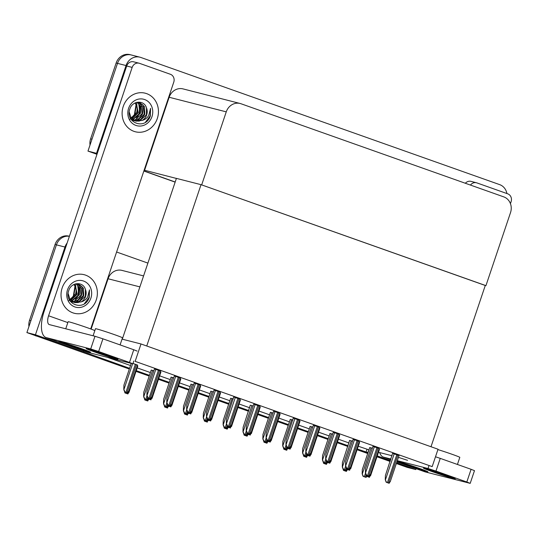 <?xml version="1.0" encoding="UTF-8"?>
<svg xmlns="http://www.w3.org/2000/svg" width="538" height="538" viewBox="0 0 538 538"><rect width="100%" height="100%" fill="white"/><g stroke="black" fill="none" stroke-linecap="round" stroke-linejoin="round"><path stroke-width="0.81" d="M143.585 275.92L121.944 270.392A12.576 11.406 104.3 0 0 108.077 278.758L91.13 329.108M357.333 449.015L367.763 452.545L368.947 449.829M378.47 452.263L392.061 455.74M398.423 457.361L407.562 460.326M83.793 350.91L83.498 351.798L35.447 334.771L26.9 332.585L56.423 244.857A12.576 11.406 -75.7 0 1 69.389 236.303A12.576 11.406 -75.7 0 0 56.423 244.857L30.908 320.682L29.543 320.332L55.058 244.508A12.576 11.406 -75.7 0 1 68.925 236.142L69.402 236.263M35.447 334.771L64.97 247.043A12.576 11.406 -75.7 0 1 67.129 243.021M83.498 351.798L129.584 368.301M136.262 370.669L149.443 375.342M158.69 378.618L169.309 382.384M178.555 385.659L189.174 389.425M198.414 392.7L209.04 396.459M218.28 399.741L228.906 403.5M238.146 406.775L248.764 410.541M258.011 413.816L268.63 417.582M277.877 420.857L288.496 424.623M297.736 427.898L308.361 431.664M317.602 434.939L328.22 438.699M337.467 441.98L348.086 445.74M416.109 468.685L415.807 469.573L407.259 467.387L396.345 463.521M390.178 461.335L376.99 456.661L390.178 461.335M367.75 453.386L357.131 449.62L367.75 453.386M347.884 446.345L337.265 442.579L347.884 446.345M328.019 439.304L317.4 435.545L328.019 439.304M308.153 432.263L297.534 428.504L308.153 432.263M288.294 425.228L277.669 421.462L288.294 425.228M268.428 418.187L257.81 414.421L268.428 418.187M248.563 411.146L237.944 407.38L248.563 411.146M228.697 404.105L218.078 400.339L228.697 404.105M208.838 397.064L198.213 393.305L208.838 397.064M188.972 390.023L178.347 386.264L188.972 390.023M169.107 382.989L158.488 379.223L169.107 382.989M149.241 375.948L136.06 371.274L149.241 375.948M129.335 369.028L26.9 332.585M415.807 469.573L396.6 462.767M390.427 460.582L377.246 455.908M116.598 252.013L147.896 263.102M358.268 446.237L368.698 449.768M366.99 449.331L366.055 452.108M107.513 357.373L130.519 365.524M137.197 367.891L150.378 372.565M159.625 375.84L170.243 379.606M179.49 382.881L190.109 386.64M199.356 389.922L209.975 393.681M219.215 396.957L229.84 400.723M239.08 403.998L249.699 407.764M258.946 411.039L269.565 414.805M278.812 418.08L289.431 421.846M298.671 425.121L309.296 428.88M318.536 432.162L329.162 435.921M338.402 439.196L349.021 442.962M279.861 413.265L273.647 411.207M273.028 413.036L270.399 412.337M299.727 420.299L293.25 418.154L286.082 440.306L285.947 444.583L287.258 447.179L289.847 448.093L290.776 446.278M312.76 427.111L310.123 426.419M319.585 427.34L313.372 425.282M292.894 420.07L290.258 419.378M339.451 434.381L333.237 432.323M332.625 434.153L329.989 433.46M359.317 441.422L353.103 439.364M352.484 441.194L349.592 440.407L342.43 462.559L342.289 466.836L343.6 469.432L346.19 470.346L346.976 469.338M379.182 448.463L372.969 446.405M372.35 448.235L369.72 447.535M399.048 455.504L392.572 453.352L385.403 475.505L385.269 479.782L386.58 482.378L389.169 483.292L390.097 481.476M193.572 384.872L190.936 384.179M213.438 391.913L210.802 391.22M180.539 378.059L174.325 376.001M173.707 377.831L171.077 377.138M153.841 370.796L151.212 370.097M160.674 371.025L154.46 368.967M200.405 385.1L194.191 383.043M220.264 392.141L214.05 390.084M240.13 399.183L233.653 397.031L226.491 419.189L226.35 423.467L227.668 426.056L230.257 426.977L231.185 425.161M253.163 405.995L250.271 405.201L243.109 427.36L242.968 431.637L244.279 434.227L246.868 435.148L247.655 434.132M259.995 406.224L253.781 404.166M233.304 398.954L230.667 398.255M137.56 365.114L132.994 363.453M260.217 407.259L259.733 406.997M240.351 400.218L239.867 399.956M220.486 393.184L220.008 392.915M200.627 386.143L200.143 385.88M180.761 379.102L180.277 378.839M160.896 372.061L160.411 371.798M319.807 428.382L319.33 428.113M299.948 421.341L299.464 421.079M280.083 414.3L279.599 414.038M379.404 449.499L378.92 449.237M359.539 442.458L359.054 442.196M339.673 435.417L339.189 435.155M137.782 366.156L137.298 365.894M135.146 361.354L432.182 466.621L438.033 449.23L141.003 343.964L135.146 361.354M141.003 343.964L122.039 339.122M122.294 339.182L176.41 178.381L201.03 184.669L485.296 285.416L431.005 446.742L146.739 346.001L201.03 184.669M97.243 153.532L87.976 151.097L117.506 63.363A12.576 11.406 -75.7 0 1 131.373 54.997A12.576 11.406 -75.7 0 1 132.267 55.266M96.531 153.276L126.053 65.549A12.576 11.406 -75.7 0 1 139.92 57.183A12.576 11.406 -75.7 0 1 140.815 57.452L499.668 184.628A12.576 11.406 -75.7 0 1 506.917 193.546M175.193 182.005L143.895 170.909L175.193 182.005M96.988 154.285L87.976 151.097M485.942 285.644L510.522 212.604A12.576 11.406 104.3 0 0 503.776 196.881L241.024 103.76A12.576 11.406 104.3 0 0 240.13 103.484A12.576 11.406 104.3 0 0 226.256 111.857L201.676 184.897L485.276 285.476M176.39 178.434L144.144 170.156M240.13 103.484L183.028 88.898A12.576 11.406 104.3 0 0 169.154 97.264L144.574 170.304M397.4 463.85A12.576 11.406 -75.7 0 1 396.506 463.574M390.137 461.456L376.95 456.782M367.71 453.507L357.091 449.741M347.844 446.466L337.225 442.7M327.978 439.425L317.359 435.666M308.113 432.384L297.494 428.625M288.254 425.35L277.628 421.584M268.388 418.308L257.769 414.542M248.522 411.267L237.904 407.501M228.657 404.226L218.038 400.46M208.791 397.185L198.172 393.426M188.932 390.144L178.307 386.385M169.066 383.11L158.448 379.344M149.201 376.069L136.02 371.395M36.288 336.048A12.576 11.406 -75.7 0 1 34.802 335.389M28.938 326.532A12.576 11.406 -75.7 0 1 29.543 320.332M90.021 145.038A12.576 11.406 -75.7 0 1 90.619 138.838L91.985 139.187L117.506 63.363A12.576 11.406 -75.7 0 1 131.373 54.997L139.92 57.183M90.619 138.838L116.134 63.013A12.576 11.406 -75.7 0 1 130.008 54.647L131.373 54.997M175.153 182.126L143.848 171.03M96.954 154.399A12.576 11.406 -75.7 0 1 95.878 153.895M128.838 392.128L127.909 393.944L124.971 392.942L124.204 390.487M124.002 390.433L124.016 390.01M127.909 393.944L125.314 393.029L125.024 392M124.971 392.942L125.314 393.029M127.688 392.908L124.749 391.899L123.78 389.398L125.092 391.987L127.688 392.908L128.616 391.092M131.218 363.432L123.922 385.121L123.78 389.398M124.749 391.899L125.092 391.987M151.951 398.039L150.674 399.768L148.084 398.846L147.318 396.398M147.116 396.345L147.13 395.914M151.023 399.855L148.427 398.934L148.138 397.905M148.084 398.846L148.427 398.934M150.801 398.813L147.863 397.811L146.894 395.302L148.206 397.898L150.801 398.813L151.729 396.997M154.467 368.94L147.035 391.025L146.894 395.302M147.863 397.811L148.206 397.898M170.66 405.854L167.728 404.845L166.76 402.343L168.071 404.939L170.66 405.854L171.595 404.038M174.332 375.981L166.901 398.066L166.76 402.343M167.728 404.845L168.071 404.939M190.526 412.895L187.587 411.886L186.625 409.384L187.937 411.974L190.526 412.895L191.454 411.079M194.198 383.022L186.76 405.107L186.625 409.384M187.587 411.886L187.937 411.974M210.392 419.936L207.453 418.927L206.491 416.425L207.803 419.015L210.392 419.936L211.32 418.12M214.063 390.057L206.626 412.148L206.491 416.425M207.453 418.927L207.803 419.015M230.257 426.977L227.668 426.056M227.318 425.968L226.35 423.467M147.547 399.949L144.614 398.94L143.646 396.439L144.957 399.028L147.547 399.949L148.333 398.934M151.218 370.077L143.787 392.162L143.646 396.439M144.614 398.94L144.957 399.028M167.412 406.99L164.473 405.982L163.512 403.48L164.823 406.069L167.412 406.99L168.199 405.975M171.084 377.111L163.646 399.203L163.512 403.48M164.473 405.982L164.823 406.069M187.278 414.031L184.339 413.023L183.377 410.514L184.689 413.11L187.278 414.031L188.065 413.016M190.95 384.152L183.512 406.244L183.377 410.514M184.339 413.023L184.689 413.11M207.143 421.066L204.205 420.064L203.236 417.555L204.554 420.151L207.143 421.066L207.924 420.057M210.809 391.193L203.377 413.278L203.236 417.555M204.205 420.064L204.554 420.151M148.696 399.169L147.768 400.985L144.836 399.983L144.07 397.528M143.868 397.474L143.881 397.051M147.768 400.985L145.179 400.07L144.89 399.041M144.836 399.983L145.179 400.07M168.562 406.21L167.291 407.939L164.695 407.017L163.929 404.569M163.734 404.515L163.747 404.085M167.634 408.026L165.045 407.111L164.749 406.076M164.695 407.017L165.045 407.111M188.428 413.251L187.15 414.98L184.561 414.058L183.794 411.61M183.599 411.557L183.613 411.126M187.5 415.067L184.911 414.146L184.615 413.117M184.561 414.058L184.911 414.146M171.81 405.08L170.882 406.896L167.95 405.887L167.183 403.433M166.982 403.379L166.995 402.955M170.882 406.896L168.293 405.975L168.004 404.946M167.95 405.887L168.293 405.975M191.676 412.115L190.748 413.93L187.809 412.928L187.042 410.474M186.847 410.42L186.861 409.996M190.748 413.93L188.159 413.016L187.863 411.987M187.809 412.928L188.159 413.016M211.542 419.156L210.614 420.972L207.675 419.97L206.895 417.468M206.713 417.461L206.726 417.037M210.614 420.972L208.024 420.057L207.729 419.028M207.675 419.97L208.024 420.057M446.197 475.215A16.765 0.578 18.6 0 1 455.249 478.793A16.765 0.578 18.6 0 1 432.525 471.718A16.765 0.578 18.6 0 1 423.487 468.1A16.765 0.578 18.6 0 1 446.197 475.215A16.765 0.578 18.6 0 1 455.249 478.813A16.765 0.578 18.6 0 1 432.525 471.718A16.765 0.578 18.6 0 1 423.473 468.121A16.765 0.578 18.6 0 1 446.197 475.215M418.846 468.221A16.765 0.578 18.6 0 1 427.892 471.799A16.765 0.578 18.6 0 1 405.168 464.724A16.765 0.578 18.6 0 1 396.983 461.624A16.765 0.578 18.6 0 0 405.168 464.724A16.765 0.578 18.6 0 0 427.898 471.819A16.765 0.578 18.6 0 0 418.846 468.221A16.765 0.578 18.6 0 0 397.111 461.254A16.765 0.578 18.6 0 1 418.846 468.221M465.35 183.263A6.288 5.703 -75.7 0 1 470.972 181.367L476.439 182.765A6.288 5.703 104.3 0 1 476.89 182.9L507.724 193.828A6.288 5.703 104.3 0 1 511.1 201.689L510.441 203.646M425.35 471.94A25.145 10.552 109.5 0 1 424.966 471.826L396.903 461.88L425.35 471.94L470.205 483.353L466.816 482.008L471.086 469.304L474.482 470.649L470.205 483.353M435.498 456.769L440.252 458.376L435.975 471.08L466.816 482.008M435.975 471.08L428.033 468.517L429.048 465.511M379.66 452.566A25.145 10.552 -70.5 0 0 383.372 457.085A25.145 10.552 -70.5 0 0 383.755 457.199L390.951 459.035M397.306 460.662L428.033 468.517M440.252 458.376L471.086 469.304M476.439 182.765A6.288 5.703 104.3 0 0 470.481 185.079M108.864 355.658A16.765 0.578 18.6 0 1 117.909 359.236A16.765 0.578 18.6 0 1 95.186 352.168A16.765 0.578 18.6 0 1 86.154 348.55A16.765 0.578 18.6 0 1 108.864 355.658A16.765 0.578 18.6 0 1 117.916 359.263A16.765 0.578 18.6 0 1 95.186 352.168A16.765 0.578 18.6 0 1 86.141 348.563A16.765 0.578 18.6 0 1 108.864 355.658M81.514 348.671A16.765 0.578 18.6 0 1 90.559 352.249A16.765 0.578 18.6 0 1 67.835 345.174A16.765 0.578 18.6 0 1 58.803 341.563A16.765 0.578 18.6 0 1 81.514 348.671A16.765 0.578 18.6 0 1 90.559 352.269A16.765 0.578 18.6 0 1 67.835 345.174A16.765 0.578 18.6 0 1 58.783 341.576A16.765 0.578 18.6 0 1 81.514 348.671M123.249 106.443A19.906 18.057 104.3 0 0 135.347 131.77A19.906 18.057 104.3 0 0 157.311 118.515A19.906 18.057 104.3 0 0 145.206 93.195A19.906 18.057 104.3 0 0 123.249 106.443A19.906 18.057 -75.7 0 1 145.206 93.195A19.906 18.057 -75.7 0 1 157.311 118.515A19.906 18.057 -75.7 0 1 135.347 131.77A19.906 18.057 -75.7 0 1 123.249 106.443M62.166 287.938A19.906 18.057 104.3 0 0 74.271 313.264A19.906 18.057 104.3 0 0 96.228 300.009A19.906 18.057 104.3 0 0 84.13 274.689A19.906 18.057 104.3 0 0 62.166 287.938A19.906 18.057 -75.7 0 1 84.13 274.689A19.906 18.057 -75.7 0 1 96.228 300.009A19.906 18.057 -75.7 0 1 74.271 313.264A19.906 18.057 -75.7 0 1 62.166 287.938M139.107 63.215A6.288 5.703 104.3 0 0 132.173 67.398L126.699 65.999A6.288 5.703 -75.7 0 1 133.639 61.816L139.107 63.215A6.288 5.703 104.3 0 1 139.557 63.349L170.391 74.278A6.288 5.703 104.3 0 1 173.767 82.139L90.707 328.953M126.699 65.999L44.183 311.206A25.145 10.552 -70.5 0 0 46.039 337.534A25.145 10.552 -70.5 0 0 46.423 337.649L90.7 348.96L94.977 336.263L49.328 324.596A8.379 3.517 109.5 0 1 49.2 324.555A8.379 3.517 109.5 0 1 48.581 315.779L132.173 67.398M46.423 337.649L88.017 352.39L132.873 363.802L129.483 362.451L133.754 349.747L137.15 351.099M94.977 336.263L102.919 338.819L98.642 351.522L129.483 362.451M98.642 351.522L90.7 348.96M102.919 338.819L133.754 349.747M88.017 352.39A25.145 10.552 109.5 0 1 87.633 352.269L46.039 337.534M405.228 463.87L412.263 466.977L400.568 462.707M400.554 462.687L401.604 462.848A11.527 0.397 18.6 0 1 416.708 467.677A11.527 0.397 18.6 0 1 422.929 470.151A11.527 0.397 18.6 0 1 412.263 466.977M402.195 462.989L406.049 464.859M129.678 119.497L136.645 112.395C137.533 109.295 137.177 106.477 135.563 103.928L134.964 103.027M150.317 116.094L149.618 117.775C143.7 130.129 124.742 121.891 129.893 108.918C132.382 100.64 144.123 99.671 146.491 107.856A9.476 8.595 104.3 0 1 146.672 114.917A9.476 8.595 104.3 0 1 142.187 120.411C144.978 119.665 147.143 118.051 148.676 115.562L150.573 108.353L150.317 116.094M151.972 116.625A13.665 12.394 -75.7 0 1 135.919 125.428A13.665 12.394 -75.7 0 1 128.589 108.34A13.665 12.394 -75.7 0 1 144.635 99.537A13.665 12.394 -75.7 0 1 151.972 116.625M129.221 112.018L131.023 117.708L135.98 121.164L142.187 120.411M135.704 121.09L139.376 121.09L146.403 114.85L146.491 107.856M133.538 120.532L134.372 120.673M134.655 120.7L137.203 120.539L144.231 114.291L143.155 105.179L139.315 102.462M131.043 119.335L134.635 120.774M134.917 120.815L140.539 119.564L144.776 114.433L144.574 106.766L139.591 102.529L136.511 102.415M133.632 120.169L135.031 119.981L142.066 113.74L140.99 104.621L138.199 102.314M131.642 120.055L132.469 120.223M132.745 120.256L133.599 120.317M133.888 120.317L138.918 118.649L142.604 113.874L142.778 107.136L138.481 102.334M132.657 119.47L139.893 113.182L138.817 104.069L137.029 102.348M132.893 119.658L140.431 113.323L140.559 106.45L137.325 102.321M131.723 118.582L137.721 112.63L136.645 103.511L135.872 102.63M131.951 118.824L138.266 112.765L136.161 102.529M134.944 103.04A9.476 8.595 -75.7 0 1 135.563 103.928M136.497 117.741L139.234 113.262L139.712 105.569M145.468 122.193L150.089 116.033L150.573 108.353M137.748 116.625L139.503 113.33L140.243 107.022M68.602 300.991L75.562 293.889C76.457 290.789 76.093 287.971 74.486 285.422L73.888 284.521A9.476 8.595 -75.7 0 1 74.486 285.422M89.234 297.588L88.535 299.269C82.623 311.623 63.666 303.385 68.817 290.412C71.298 282.134 83.047 281.166 85.407 289.35A9.476 8.595 104.3 0 1 85.596 296.411A9.476 8.595 104.3 0 1 81.11 301.905C83.901 301.159 86.067 299.545 87.6 297.057L89.49 289.847L89.234 297.588M90.888 298.119A13.665 12.394 -75.7 0 1 74.843 306.922A13.665 12.394 -75.7 0 1 67.506 289.834A13.665 12.394 -75.7 0 1 83.551 281.031A13.665 12.394 -75.7 0 1 90.888 298.119M68.138 293.513L69.947 299.202L74.903 302.659L81.11 301.905M74.627 302.585L78.292 302.585L85.327 296.344L85.407 289.35M72.462 302.026L73.296 302.168M73.578 302.195L76.127 302.033L83.155 295.786L82.079 286.673L78.239 283.956M69.96 300.829L73.558 302.269M73.834 302.309L79.463 301.051L83.699 295.927L83.498 288.26L78.508 284.024L75.428 283.909M72.556 301.663L73.955 301.475L80.982 295.234L79.906 286.115L77.116 283.808M70.559 301.549L71.386 301.717M71.668 301.751L72.516 301.811M72.805 301.811L77.842 300.143L81.527 295.369L81.702 288.63L77.405 283.829M71.574 300.964L78.81 294.676L77.734 285.564L75.952 283.835M71.816 301.152L79.355 294.817L79.483 287.944L76.248 283.815M70.646 300.076L76.638 294.125L75.562 285.005L74.795 284.125M70.875 300.318L77.183 294.259L75.085 284.024M75.421 299.236L78.158 294.757L78.635 287.063M84.392 303.688L89.012 297.527L89.49 289.847M76.665 298.119L78.427 294.824L79.16 288.516M437.912 449.593A14.25 0.491 18.6 0 1 452.122 454.307A14.25 0.491 18.6 0 1 459.815 457.367L457.428 464.462M432.579 470.858L439.613 473.971L427.918 469.694M427.905 469.674L428.954 469.842A11.527 0.397 18.6 0 1 444.065 474.664A11.527 0.397 18.6 0 1 450.286 477.139A11.527 0.397 18.6 0 1 439.613 473.971M429.546 469.983L433.406 471.853M65.744 328.792L68.118 321.737A14.25 0.491 18.6 0 1 87.432 327.763A14.25 0.491 18.6 0 1 94.836 330.614M67.896 344.313L74.93 347.427L63.235 343.157M63.222 343.136L64.271 343.298A11.527 0.397 18.6 0 1 79.375 348.126A11.527 0.397 18.6 0 1 85.596 350.601A11.527 0.397 18.6 0 1 74.93 347.427M64.863 343.439L68.716 345.309M93.094 335.779L95.468 328.725A14.25 0.491 18.6 0 1 114.789 334.757A14.25 0.491 18.6 0 1 122.476 337.817L120.095 344.905M95.246 351.307L102.281 354.421L91.621 350.292A11.527 0.397 18.6 0 1 106.726 355.114A11.527 0.397 18.6 0 1 112.953 357.588A11.527 0.397 18.6 0 1 102.281 354.421M92.213 350.433L96.067 352.296M227.009 428.107L224.07 427.098L223.102 424.596L224.413 427.192L227.009 428.107L227.789 427.098M230.674 398.234L223.243 420.319L223.102 424.596M224.07 427.098L224.413 427.192M246.868 435.148L244.279 434.227M243.936 434.139L242.968 431.637M266.734 442.189L263.795 441.18L262.833 438.678L264.145 441.268L266.734 442.189L267.521 441.173M270.406 412.31L262.968 434.401L262.833 438.678M263.795 441.18L264.145 441.268M250.123 434.018L247.184 433.009L246.216 430.501L247.527 433.097L250.123 434.018L251.051 432.196M253.788 404.139L246.357 426.23L246.216 430.501M247.184 433.009L247.527 433.097M269.982 441.052L267.05 440.05L266.081 437.542L267.393 440.138L269.982 441.052L270.91 439.237M273.654 411.18L266.223 433.265L266.081 437.542M267.05 440.05L267.393 440.138M289.847 448.093L287.258 447.179M286.909 447.085L285.947 444.583M231.407 426.197L230.129 427.925L227.54 427.004L226.774 424.556M226.572 424.502L226.585 424.072M230.479 428.013L227.89 427.098L227.594 426.062M227.54 427.004L227.89 427.098M251.273 433.238L249.995 434.966L247.406 434.045L246.639 431.597M246.438 431.543L246.451 431.113M250.345 435.054L247.749 434.132L247.46 433.103M247.406 434.045L247.749 434.132M271.132 440.279L270.204 442.095L267.272 441.086L266.505 438.631M266.303 438.584L266.317 438.154M270.204 442.095L267.615 441.173L267.325 440.145M267.272 441.086L267.615 441.173M208.293 420.292L207.016 422.021L204.427 421.099L203.66 418.645M203.458 418.598L203.472 418.167M207.365 422.108L204.776 421.187L204.48 420.158M204.427 421.099L204.776 421.187M228.159 427.333L227.231 429.149L224.292 428.14L223.526 425.686M223.324 425.632L223.337 425.208M227.231 429.149L224.635 428.228L224.346 427.199M224.292 428.14L224.635 428.228M248.018 434.368L247.09 436.183L244.158 435.181L243.391 432.727M243.189 432.673L243.203 432.249M247.09 436.183L244.501 435.269L244.212 434.24M244.158 435.181L244.501 435.269M286.599 449.23L283.661 448.221L282.699 445.72L284.01 448.309L286.599 449.23L287.386 448.215M290.271 419.351L282.833 441.442L282.699 445.72M283.661 448.221L284.01 448.309M306.465 456.264L303.526 455.262L302.558 452.754L303.876 455.35L306.465 456.264L307.245 455.256M310.13 426.392L302.699 448.484L302.558 452.754M303.526 455.262L303.876 455.35M326.331 463.305L323.392 462.303L322.423 459.795L323.735 462.391L326.331 463.305L327.111 462.297M329.996 433.433L322.565 455.518L322.423 459.795M323.392 462.303L323.735 462.391M346.19 470.346L343.6 469.432M343.257 469.338L342.289 466.836M366.055 477.388L363.116 476.379L362.155 473.877L363.466 476.466L366.055 477.388L366.842 476.372M369.727 447.515L362.289 469.6L362.155 473.877M363.116 476.379L363.466 476.466M309.713 455.135L306.774 454.126L305.813 451.624L307.124 454.213L309.713 455.135L310.641 453.319M313.385 425.262L305.947 447.347L305.813 451.624M306.774 454.126L307.124 454.213M329.579 462.176L326.64 461.167L325.672 458.665L326.99 461.254L329.579 462.176L330.507 460.36M333.244 432.296L325.813 454.388L325.672 458.665M326.64 461.167L326.99 461.254M349.444 469.217L346.506 468.208L345.537 465.7L346.849 468.295L349.444 469.217L350.373 467.401M353.11 439.338L345.678 461.429L345.537 465.7M346.506 468.208L346.849 468.295M369.303 476.251L366.371 475.249L365.403 472.741L366.714 475.336L369.303 476.251L370.231 474.435M372.975 446.379L365.544 468.47L365.403 472.741M366.371 475.249L366.714 475.336M389.169 483.292L386.58 482.378M386.23 482.29L385.269 479.782M290.997 447.32L290.069 449.136L287.131 448.127L286.351 445.632M286.169 445.619L286.182 445.195M290.069 449.136L287.48 448.215L287.184 447.186M287.131 448.127L287.48 448.215M310.863 454.354L309.935 456.17L306.996 455.168L306.23 452.714M306.035 452.66L306.048 452.236M309.935 456.17L307.346 455.256L307.05 454.227M306.996 455.168L307.346 455.256M330.729 461.396L329.801 463.211L326.862 462.209L326.095 459.755M325.894 459.701L325.907 459.27M329.801 463.211L327.205 462.297L326.916 461.268M326.862 462.209L327.205 462.297M350.594 468.437L349.317 470.165L346.728 469.244L345.961 466.796M345.759 466.742L345.773 466.311M349.666 470.252L347.071 469.338L346.781 468.302M346.728 469.244L347.071 469.338M370.453 475.478L369.182 477.206L366.593 476.285L365.827 473.837M365.625 473.783L365.638 473.353M369.525 477.293L366.936 476.372L366.647 475.343M366.593 476.285L366.936 476.372M267.884 441.409L266.956 443.225L264.017 442.223L263.25 439.768M263.055 439.714L263.069 439.29M266.956 443.225L264.366 442.31L264.071 441.281M264.017 442.223L264.366 442.31M287.749 448.45L286.472 450.178L283.882 449.257L283.116 446.809M282.921 446.755L282.934 446.325M286.821 450.266L284.232 449.351L283.936 448.315M283.882 449.257L284.232 449.351M307.615 455.491L306.337 457.219L303.748 456.298L302.981 453.85M302.78 453.796L302.793 453.366M306.687 457.307L304.091 456.385L303.802 455.356M303.748 456.298L304.091 456.385M327.481 462.532L326.203 464.26L323.614 463.339L322.847 460.884M322.645 460.837L322.659 460.407M326.553 464.348L323.957 463.426L323.668 462.398M323.614 463.339L323.957 463.426M347.34 469.573L346.411 471.389L343.479 470.38L342.713 467.925M342.511 467.872L342.524 467.448M346.411 471.389L343.822 470.468L343.533 469.439M343.479 470.38L343.822 470.468M139.893 286.889L108.077 278.758M64.97 247.043L55.058 244.508M126.053 65.549L116.134 63.013M226.256 111.857L169.154 97.264M75.259 286.841L73.417 297.796M136.336 105.347L134.5 116.302M126.43 392.498L126.154 393.318M127.513 392.861L127.23 393.702M132.59 363.775L123.955 389.438M135.368 364.246L125.932 392.276M136.444 364.63L127.008 392.659M149.544 398.402L149.268 399.223M150.627 398.772L150.344 399.606M155.838 369.29L147.069 395.349M158.481 370.151L149.046 398.187M159.557 370.534L150.122 398.564M175.697 376.331L166.928 402.39M178.347 377.192L168.912 405.228M179.423 377.575L169.988 405.605M195.563 383.372L186.794 409.425M198.206 384.233L188.777 412.263M199.282 384.616L189.853 412.646M215.429 390.406L206.659 416.466M218.072 391.274L208.636 419.304M219.148 391.651L209.712 419.687M235.294 397.447L226.525 423.507M237.937 398.315L228.502 426.345M239.013 398.692L229.578 426.728M152.584 370.42L143.814 396.479M147.029 395.652L145.798 399.317M147.587 397.569L146.874 399.7M172.449 377.461L163.68 403.52M166.894 402.693L165.664 406.358M167.452 404.61L166.74 406.741M192.315 384.502L183.545 410.561M186.76 409.734L185.523 413.399M187.318 411.651L186.599 413.783M212.18 391.543L203.411 417.602M206.626 416.775L205.388 420.44M207.184 418.685L206.464 420.817M146.296 399.539L146.02 400.359M147.372 399.902L147.096 400.736M166.161 406.58L165.886 407.4M167.237 406.943L166.955 407.777M186.02 413.614L185.744 414.435M187.103 413.984L186.821 414.818M169.409 405.444L169.134 406.264M170.485 405.813L170.21 406.647M189.275 412.485L188.999 413.305M190.351 412.848L190.069 413.688M209.134 419.526L208.858 420.346M210.217 419.889L209.934 420.723M383.755 457.199L390.736 459.674L383.372 457.085M48.581 315.779L67.822 322.598M232.046 398.584L223.277 424.643M226.485 423.81L225.254 427.481M227.049 425.726L226.33 427.858M251.905 405.625L243.136 431.678M246.35 430.851L245.12 434.516M246.908 432.767L246.196 434.899M271.771 412.659L263.001 438.719M266.216 437.892L264.985 441.557M266.774 439.808L266.054 441.94M255.16 404.489L246.391 430.548M257.803 405.349L248.368 433.386M258.879 405.733L249.444 433.769M275.019 411.53L266.249 437.589M277.669 412.39L268.233 440.427M278.745 412.774L269.309 440.804M294.885 418.571L286.115 444.623M297.527 419.432L288.099 447.468M298.603 419.815L289.168 447.845M229 426.567L228.724 427.387M230.082 426.93L229.8 427.764M248.865 433.601L248.59 434.422M249.948 433.971L249.666 434.805M268.731 440.642L268.455 441.463M269.807 441.012L269.531 441.846M205.886 420.655L205.61 421.476M206.969 421.025L206.686 421.859M225.752 427.697L225.476 428.517M226.834 428.066L226.552 428.9M245.617 434.738L245.341 435.558M246.693 435.101L246.417 435.941M291.636 419.701L282.867 445.76M286.082 444.933L284.844 448.598M286.64 446.849L285.92 448.981M311.502 426.742L302.733 452.801M305.947 451.974L304.71 455.639M306.505 453.884L305.786 456.022M331.368 433.783L322.598 459.842M325.806 459.015L324.575 462.68M326.371 460.925L325.651 463.057M351.227 440.824L342.457 466.876M345.672 466.049L344.441 469.721M346.23 467.966L345.517 470.098M371.092 447.865L362.323 473.917M365.537 473.09L364.307 476.755M366.096 475.007L365.376 477.139M314.75 425.612L305.981 451.664M317.393 426.473L307.958 454.502M318.469 426.856L309.034 454.886M334.616 432.646L325.846 458.706M337.259 433.514L327.824 461.543M338.335 433.89L328.9 461.927M354.481 439.687L345.712 465.747M357.124 440.555L347.689 468.585M358.2 440.931L348.765 468.968M374.34 446.728L365.571 472.788M376.99 447.589L367.555 475.626M378.066 447.972L368.631 476.009M394.206 453.769L385.437 479.829M396.849 454.63L387.421 482.667M397.925 455.014L388.49 483.043M288.597 447.683L288.314 448.504M289.673 448.053L289.39 448.887M308.456 454.724L308.18 455.545M309.538 455.087L309.256 455.928M328.321 461.765L328.046 462.586M329.404 462.129L329.121 462.962M348.187 468.806L347.911 469.62M349.27 469.17L348.987 470.004M368.053 475.841L367.777 476.661M369.129 476.211L368.853 477.045M265.483 441.779L265.2 442.599M266.559 442.142L266.276 442.976M285.342 448.82L285.066 449.64M286.424 449.183L286.142 450.017M305.207 455.854L304.932 456.675M306.29 456.224L306.008 457.058M325.073 462.895L324.797 463.716M326.156 463.265L325.873 464.099M344.939 469.936L344.663 470.757M346.015 470.299L345.739 471.14M72.939 298.328L74.97 286.236M396.331 463.574L396.943 463.736M134.016 116.833L136.047 104.742M137.809 366.069L128.925 392.484M137.587 365.033L128.703 391.442M160.923 371.98L152.039 398.389M160.701 370.938L151.817 397.347M180.566 377.979L171.676 404.388M200.432 385.02L191.541 411.429M220.298 392.061L211.407 418.47M240.156 399.102L231.273 425.511M148.912 399.142L148.784 399.519M168.777 406.183L168.65 406.56M188.643 413.224L188.515 413.601M180.788 379.021L171.898 405.43M200.654 386.055L191.763 412.471M220.519 393.096L211.629 419.505M132.873 363.802L133.814 361.011M260.022 406.136L251.138 432.552M279.888 413.177L270.997 439.586M299.753 420.218L290.863 446.627M240.378 400.137L231.495 426.547M260.244 407.179L251.354 433.588M280.11 414.22L271.219 440.629M208.509 420.259L208.381 420.642M228.374 427.3L228.24 427.683M248.233 434.341L248.105 434.724M319.619 427.259L310.729 453.668M339.478 434.3L330.594 460.71M359.344 441.342L350.46 467.751M379.209 448.376L370.319 474.792M399.075 455.417L390.185 481.826M299.975 421.261L291.085 447.67M319.841 428.295L310.951 454.711M339.7 435.336L330.816 461.745M359.566 442.377L350.675 468.786M379.431 449.418L370.541 475.827M268.099 441.382L267.971 441.759M287.964 448.423L287.837 448.8M307.83 455.457L307.702 455.841M327.689 462.498L327.561 462.882M347.555 469.54L347.427 469.923"/></g></svg>
